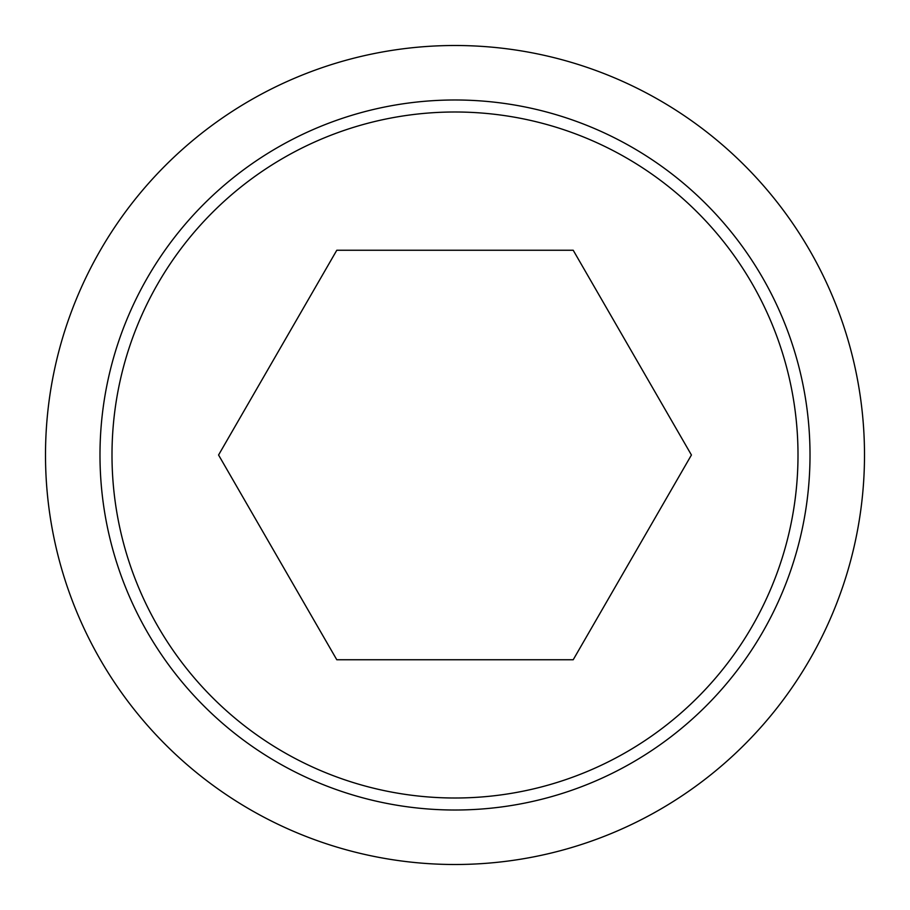 <?xml version="1.0" encoding="UTF-8"?>
<svg xmlns="http://www.w3.org/2000/svg" width="910" height="910" viewBox="0 0 910 910"><rect width="100%" height="100%" fill="white"/><g stroke="black" fill="none" stroke-linecap="round" stroke-linejoin="round"><path stroke-width="1.36" d="M45.5 455A409.5 409.5 0 0 0 455 864.5A409.5 409.5 0 0 0 864.5 455A409.5 409.5 0 0 0 455 45.5A409.5 409.5 0 0 0 45.5 455M810.014 455A355.014 355.014 0 0 1 455 810.014A355.014 355.014 0 0 1 99.986 455A355.014 355.014 0 0 1 455 99.986A355.014 355.014 0 0 1 810.014 455M455 111.998A343.002 343.002 0 0 0 111.998 455A343.002 343.002 0 0 0 455 798.002A343.002 343.002 0 0 0 798.002 455A343.002 343.002 0 0 0 455 111.998M691.429 455L573.209 659.75L336.791 659.75L218.571 455L336.791 250.25L573.209 250.25L691.429 455"/></g></svg>
